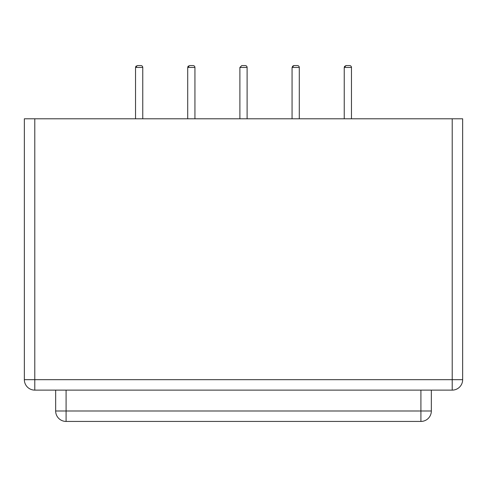 <?xml version="1.0" encoding="UTF-8"?>
<svg xmlns="http://www.w3.org/2000/svg" width="487" height="487" viewBox="0 0 487 487"><rect width="100%" height="100%" fill="white"/><g stroke="black" fill="none" stroke-linecap="round" stroke-linejoin="round"><path stroke-width="0.73" d="M142.758 118.791L142.758 67.45A1.881 1.881 0 0 0 140.877 65.568L137.407 65.568L140.877 65.568L137.407 65.568L135.532 67.45L135.532 118.791M194.934 118.791L194.934 67.45A1.881 1.881 0 0 0 193.053 65.568L189.589 65.568L193.053 65.568L189.589 65.568L187.708 67.45L187.708 118.791M247.11 118.791L247.11 67.45A1.881 1.881 0 0 0 245.235 65.568L241.765 65.568L245.235 65.568M299.292 118.791L299.292 67.45A1.881 1.881 0 0 0 297.411 65.568L293.947 65.568L297.411 65.568M351.468 118.791L351.468 67.45A1.881 1.881 0 0 0 349.593 65.568L346.123 65.568L349.593 65.568M55.658 390.124L55.658 410.991A10.434 10.434 0 0 0 66.092 421.432L420.908 421.432A10.434 10.434 0 0 0 431.342 410.991A10.434 10.434 0 0 1 420.908 421.432L420.908 410.991L431.342 410.991L431.342 390.124M34.784 390.124L452.216 390.124A10.434 10.434 0 0 0 462.65 379.683A10.434 10.434 0 0 1 452.216 390.124L452.216 379.683L462.65 379.683L462.65 118.791L452.216 118.791L452.216 379.683L34.784 379.683L34.784 390.124A10.434 10.434 0 0 1 24.35 379.683A10.434 10.434 0 0 0 34.784 390.124M34.784 118.791L34.784 379.683L24.35 379.683L24.35 118.791L452.216 118.791M142.758 67.45L135.532 67.45L137.407 65.568M194.934 67.45L187.708 67.45L189.589 65.568M247.11 67.45L239.89 67.45L239.89 118.791M299.292 67.45L292.066 67.45L292.066 118.791M351.468 67.45L344.242 67.45L344.242 118.791M66.092 390.124L66.092 421.432A10.434 10.434 0 0 1 55.658 410.991L420.908 410.991L420.908 390.124M239.89 67.45L241.765 65.568L239.89 67.45M292.066 67.45L293.947 65.568L292.066 67.45M344.242 67.45L346.123 65.568L344.242 67.45M345.977 65.575L344.425 66.646M344.619 66.323L344.412 66.67M293.795 65.575L292.443 66.323M136.275 65.952L135.648 66.804M188.451 65.952L187.824 66.81"/></g></svg>
